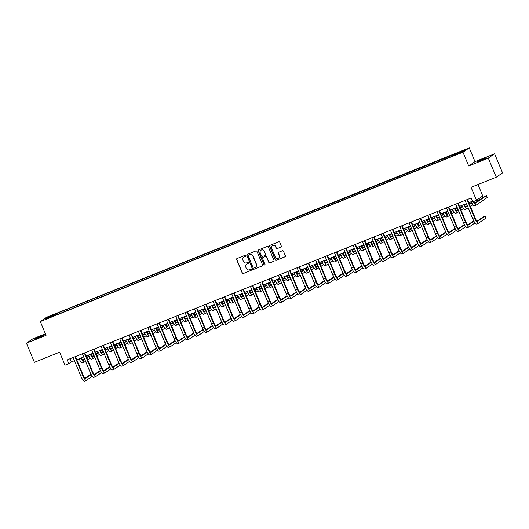 <?xml version="1.0" encoding="UTF-8"?>
<svg xmlns="http://www.w3.org/2000/svg" width="529" height="529" viewBox="0 0 529 529"><rect width="100%" height="100%" fill="white"/><g stroke="black" fill="none" stroke-linecap="round" stroke-linejoin="round"><path stroke-width="0.79" d="M245.549 255.719A0.569 0.549 -124.5 0 0 244.815 255.401L237.032 258.522A0.813 0.787 -124.5 0 0 236.608 259.567L242.229 273.07A0.813 0.787 -124.5 0 0 243.28 273.533L251.063 270.412A0.569 0.549 -124.5 0 0 251.361 269.678A0.569 0.549 -124.5 0 0 250.627 269.36L249.622 269.764A2.605 2.526 -124.5 0 1 246.276 268.302L245.806 267.178A2.605 2.526 -124.5 0 1 247.149 263.832L248.161 263.429A0.569 0.549 -124.5 0 0 248.451 262.701A0.569 0.549 -124.5 0 0 247.724 262.377L246.712 262.781A2.605 2.526 -124.5 0 1 243.366 261.319L242.904 260.195A2.605 2.526 -124.5 0 1 244.246 256.856L245.258 256.453A0.569 0.549 -124.5 0 0 245.549 255.719M482.646 159.156L476.655 161.947L486.455 157.867L482.646 159.156M40.574 336.318L34.59 339.102L38.399 337.813L44.39 335.022L40.574 336.318M462.862 150.56L459.873 151.949L462.862 150.56M280.899 247.109A0.813 0.787 -124.5 0 0 281.322 246.071L279.742 242.275A0.813 0.787 -124.5 0 0 278.697 241.819L270.048 245.291A0.813 0.787 -124.5 0 0 269.631 246.329L275.252 259.838A0.813 0.787 -124.5 0 0 276.297 260.294L284.946 256.829A0.813 0.787 -124.5 0 0 285.369 255.785L283.465 251.209A0.813 0.787 -124.5 0 0 282.413 250.753L278.717 252.234A0.813 0.787 -124.5 0 0 278.294 253.279L279.239 255.547A2.176 2.109 -124.5 0 1 278.512 258.132A2.176 2.109 -124.5 0 1 275.318 257.12L271.615 248.227A2.176 2.109 -124.5 0 1 272.342 245.648A2.176 2.109 -124.5 0 1 275.536 246.659L276.151 248.141A0.813 0.787 -124.5 0 0 277.203 248.597L281.071 246.997A0.813 0.787 -124.5 0 0 281.13 246.97M45.408 333.792L32.738 338.864L26.45 343.195L34.405 362.305L59.612 352.208L65.021 365.202L68.75 363.707L67.163 359.885L471.147 197.985L472.734 201.807L476.47 200.312L482.759 195.988L477.991 184.542M488.307 158.105L494.595 153.78L474.989 161.629L468.707 165.961L488.307 158.105L496.262 177.215L471.061 187.319L476.47 200.312M468.707 165.961L462.974 152.193L40.323 321.572L46.612 317.248L469.263 147.869L462.974 152.193M26.45 343.195L46.049 335.34L40.323 321.572M256.949 251.414A0.813 0.787 -124.5 0 0 255.904 250.958L247.255 254.423A0.813 0.787 -124.5 0 0 246.831 255.467L252.459 268.977A0.813 0.787 -124.5 0 0 253.503 269.433L262.153 265.968A0.813 0.787 -124.5 0 0 262.569 264.923L256.949 251.414M258.655 249.853L267.304 246.388A0.813 0.787 -124.5 0 1 268.348 246.845L273.969 260.354A0.813 0.787 -124.5 0 1 273.546 261.399L269.85 262.88A0.813 0.787 -124.5 0 1 268.805 262.424L266.523 256.949A0.813 0.787 -124.5 0 0 265.479 256.492L263.019 257.471A0.813 0.787 -124.5 0 0 262.602 258.516L264.976 264.222A0.569 0.549 -124.5 0 1 264.784 264.897A0.569 0.549 -124.5 0 1 263.951 264.632L258.231 250.898A0.813 0.787 -124.5 0 1 258.655 249.853M494.595 153.78L502.55 172.89L496.262 177.215M50.268 316.216L54.811 314.206L50.268 316.216M55.4 315.304L450.715 156.875L461.824 152.127L464.442 150.329L58.871 312.566L57.846 313.274L58.005 314.252M55.228 315.072L45.144 319.113L47.762 317.314L57.846 313.274M474.989 161.629L469.263 147.869M68.75 363.707L71.303 361.955L74.424 360.705M76.758 359.766L83.754 356.963M86.088 356.03L93.091 353.22M95.425 352.288L102.428 349.484M104.762 348.545L111.758 345.741L109.668 347.044M114.092 344.802L121.095 341.999L118.999 343.301M123.429 341.066L130.425 338.262L128.335 339.558M132.759 337.323L139.762 334.52L137.666 335.822M142.096 333.581L149.099 330.777L147.002 332.08M151.433 329.845L158.429 327.034M160.763 326.102L167.766 323.298M170.1 322.359L177.096 319.556M179.43 318.623L186.433 315.813L184.337 317.116M188.767 314.881L195.77 312.077L193.674 313.38M198.104 311.138L205.1 308.334M207.434 307.395L214.437 304.592L212.341 305.894M216.771 303.659L223.767 300.856L221.677 302.152M226.101 299.917L233.104 297.113M235.438 296.174L242.441 293.37L240.345 294.673M244.775 292.438L251.771 289.627L249.681 290.93M254.105 288.695L261.108 285.891L259.012 287.194M263.442 284.952L270.438 282.149L268.348 283.451M272.772 281.216L279.775 278.406L277.679 279.709M282.109 277.474L289.112 274.67L287.016 275.973M291.446 273.731L298.442 270.927M300.776 269.988L307.779 267.185L305.683 268.487M310.113 266.252L317.109 263.449L315.019 264.745M319.443 262.51L326.446 259.706L324.35 261.009M328.78 258.767L335.783 255.963L333.687 257.266M338.117 255.031L345.113 252.221L343.023 253.523M347.447 251.288L354.45 248.485L352.354 249.787M356.784 247.546L363.78 244.742M366.114 243.803L373.117 240.999L371.021 242.302M375.451 240.067L382.454 237.263L380.358 238.559M384.788 236.324L391.784 233.52L389.694 234.823M394.118 232.581L401.121 229.778L399.025 231.08M403.455 228.845L410.451 226.042M412.785 225.103L419.788 222.299L417.692 223.602M422.122 221.36L429.125 218.556M431.459 217.624L438.455 214.814M440.789 213.881L447.792 211.078L445.696 212.38M450.126 210.139L457.122 207.335L455.033 208.638M459.456 206.396L466.459 203.592L464.363 204.895M468.793 202.66L472.476 201.185M69.973 358.761L71.303 361.955M59.347 313.717L58.871 312.566M454.477 155.076L454.358 154.369M48.476 317.777L47.762 317.314M245.258 256.453L245.423 256.334A0.569 0.549 -124.5 0 0 245.436 256.327L244.418 256.737A2.605 2.526 -124.5 0 0 243.856 257.054M246.759 264.031A2.605 2.526 -124.5 0 1 247.321 263.72L248.332 263.31A0.569 0.549 -124.5 0 0 248.346 263.31L248.161 263.429M236.972 258.549A0.813 0.787 -124.5 0 0 236.78 259.448L242.401 272.957A0.813 0.787 -124.5 0 0 243.446 273.414L251.235 270.293A0.569 0.549 -124.5 0 0 251.249 270.286L251.063 270.412M247.195 254.449A0.813 0.787 -124.5 0 0 247.003 255.348L252.624 268.858A0.813 0.787 -124.5 0 0 253.675 269.314L262.324 265.849A0.813 0.787 -124.5 0 0 262.384 265.822M248.564 255.09A0.569 0.549 -124.5 0 1 248.67 255.031L248.498 255.15A0.569 0.549 -124.5 0 0 248.207 255.884L253.14 267.74A0.569 0.549 -124.5 0 0 253.874 268.058L254.932 267.634A2.605 2.526 -124.5 0 0 256.281 264.288L252.908 256.188A2.605 2.526 -124.5 0 0 249.562 254.727L248.498 255.15A0.569 0.549 -124.5 0 1 248.564 255.09L248.392 255.209M255.494 267.317A2.605 2.526 -124.5 0 0 256.453 264.176L256.281 264.288M248.67 255.031L249.728 254.608A2.605 2.526 -124.5 0 1 253.074 256.069L256.453 264.176M262.959 257.504A0.813 0.787 -124.5 0 1 263.191 257.358L265.644 256.373A0.813 0.787 -124.5 0 1 266.689 256.829L268.97 262.311A0.813 0.787 -124.5 0 0 270.015 262.768L273.718 261.28A0.813 0.787 -124.5 0 0 273.777 261.253M258.595 249.88A0.813 0.787 -124.5 0 0 258.403 250.786L264.116 264.513A0.569 0.549 -124.5 0 0 264.864 264.831M264.156 251.262A2.176 2.109 -124.5 0 0 260.962 250.257A2.176 2.109 -124.5 0 0 260.235 252.836L261.538 255.963A0.813 0.787 -124.5 0 0 262.582 256.426L265.042 255.441A0.813 0.787 -124.5 0 0 265.459 254.396L264.328 251.143A2.176 2.109 -124.5 0 0 261.048 250.197M265.267 255.295A0.813 0.787 -124.5 0 0 265.631 254.277L265.459 254.396M264.328 251.143L265.631 254.277M272.428 245.595A2.176 2.109 -124.5 0 1 275.708 246.54L276.323 248.022A0.813 0.787 -124.5 0 0 277.368 248.478L281.071 246.997M278.598 258.066A2.176 2.109 -124.5 0 0 279.411 255.434L279.239 255.547M278.657 252.26A0.813 0.787 -124.5 0 0 278.466 253.16L279.411 255.434M269.988 245.317A0.813 0.787 -124.5 0 0 269.797 246.216L275.424 259.726A0.813 0.787 -124.5 0 0 276.469 260.182L285.118 256.717A0.813 0.787 -124.5 0 0 285.177 256.684M81.466 357.882A4.146 1.005 68.2 0 0 83.45 360.242A4.146 1.005 68.2 0 0 83.503 360.216L84.752 359.356M86.868 357.902L89.097 356.367M91.213 354.913L93.216 353.531M93.091 353.227L90.995 354.523M82.941 360.064L84.58 358.94M86.696 357.485L88.885 355.977M90.175 358.087L87.669 359.813M85.546 361.267L84.296 362.127A6.222 1.514 -111.8 0 1 84.223 362.167A6.222 1.514 -111.8 0 1 80.983 358.073M82.431 362.874A6.222 1.514 -111.8 0 1 82.359 362.914A6.222 1.514 -111.8 0 1 79.119 358.821M73.081 357.511L80.884 376.231L82.755 375.484L74.966 356.758M75.429 356.572L83.179 375.193A4.146 1.005 68.2 0 0 85.572 378.46A4.146 1.005 68.2 0 0 85.619 378.433L91.213 374.585M85.057 378.281L91.001 374.188M92.291 376.298L86.412 380.344A6.222 1.514 -111.8 0 1 86.339 380.384A6.222 1.514 -111.8 0 1 82.755 375.484M84.547 381.092A6.222 1.514 -111.8 0 1 84.475 381.131A6.222 1.514 -111.8 0 1 80.884 376.231M90.803 354.139A4.146 1.005 68.2 0 0 92.787 356.5A4.146 1.005 68.2 0 0 92.833 356.473L94.089 355.614M96.205 354.159L98.427 352.631M100.543 351.17L102.553 349.788M102.428 349.49L100.331 350.787M92.277 356.328L93.911 355.197M96.033 353.742L98.222 352.235M99.505 354.344L96.999 356.07M94.883 357.525L93.633 358.391A6.222 1.514 -111.8 0 1 93.56 358.424A6.222 1.514 -111.8 0 1 90.32 354.331M91.762 359.138A6.222 1.514 -111.8 0 1 91.689 359.178A6.222 1.514 -111.8 0 1 88.455 355.078M100.133 350.396A4.146 1.005 68.2 0 0 102.123 352.764A4.146 1.005 68.2 0 0 102.17 352.737L103.419 351.878M105.542 350.416L107.764 348.889M109.88 347.434L111.89 346.052M101.608 352.585L103.248 351.461M105.364 350L107.552 348.492M108.842 350.608L106.336 352.327M104.22 353.789L102.963 354.648A6.222 1.514 -111.8 0 1 102.891 354.688A6.222 1.514 -111.8 0 1 99.657 350.595M101.099 355.395A6.222 1.514 -111.8 0 1 101.026 355.435A6.222 1.514 -111.8 0 1 97.786 351.342M109.47 346.66A4.146 1.005 68.2 0 0 111.454 349.021A4.146 1.005 68.2 0 0 111.507 348.995L112.756 348.135M114.872 346.68L117.094 345.146M119.217 343.691L121.22 342.309M110.945 348.842L112.584 347.718M114.7 346.264L116.889 344.756M118.172 346.865L115.666 348.591M113.55 350.046L112.3 350.906A6.222 1.514 -111.8 0 1 112.227 350.945A6.222 1.514 -111.8 0 1 108.987 346.852M110.435 351.653A6.222 1.514 -111.8 0 1 110.363 351.692A6.222 1.514 -111.8 0 1 107.123 347.599M82.418 353.769L90.221 372.489L92.086 371.742L84.303 353.015M84.759 352.83L92.509 371.451A4.146 1.005 68.2 0 0 94.903 374.717A4.146 1.005 68.2 0 0 94.956 374.691L100.543 370.842M94.393 374.539L100.338 370.452M101.621 372.561L95.749 376.602A6.222 1.514 -111.8 0 1 95.676 376.641A6.222 1.514 -111.8 0 1 92.086 371.742M93.884 377.349A6.222 1.514 -111.8 0 1 93.812 377.389A6.222 1.514 -111.8 0 1 90.221 372.489M91.748 350.033L99.551 368.753L101.423 368.005L93.64 349.272M94.096 349.094L101.846 367.708A4.146 1.005 68.2 0 0 104.239 370.974A4.146 1.005 68.2 0 0 104.286 370.948L109.88 367.1M103.73 370.796L109.675 366.709M110.958 368.819L105.086 372.859A6.222 1.514 -111.8 0 1 105.007 372.899A6.222 1.514 -111.8 0 1 101.423 368.005M103.215 373.606A6.222 1.514 -111.8 0 1 103.142 373.646A6.222 1.514 -111.8 0 1 99.551 368.753M101.085 346.29L108.888 365.01L110.753 364.263L102.97 345.536M103.433 345.351L111.183 363.972A4.146 1.005 68.2 0 0 113.57 367.232A4.146 1.005 68.2 0 0 113.623 367.205L119.217 363.363M113.061 367.06L119.005 362.967M120.295 365.076L114.416 369.123A6.222 1.514 -111.8 0 1 114.343 369.156A6.222 1.514 -111.8 0 1 110.753 364.263M112.551 369.87A6.222 1.514 -111.8 0 1 112.479 369.91A6.222 1.514 -111.8 0 1 108.888 365.01M118.807 342.918A4.146 1.005 68.2 0 0 120.791 345.278A4.146 1.005 68.2 0 0 120.837 345.252L122.087 344.392M124.209 342.937L126.431 341.41M128.547 339.949L130.557 338.567M120.281 345.1L121.915 343.976M124.031 342.521L126.226 341.013M127.509 343.123L125.003 344.848M122.887 346.303L121.637 347.163A6.222 1.514 -111.8 0 1 121.558 347.203A6.222 1.514 -111.8 0 1 118.324 343.109M119.766 347.917A6.222 1.514 -111.8 0 1 119.693 347.956A6.222 1.514 -111.8 0 1 116.459 343.857M110.416 342.547L118.225 361.267L120.09 360.52L112.307 341.794M112.763 341.608L120.513 360.229A4.146 1.005 68.2 0 0 122.907 363.496A4.146 1.005 68.2 0 0 122.953 363.469L128.547 359.621M122.397 363.317L128.342 359.224M129.625 361.34L123.753 365.38A6.222 1.514 -111.8 0 1 123.68 365.42A6.222 1.514 -111.8 0 1 120.09 360.52M121.882 366.128A6.222 1.514 -111.8 0 1 121.809 366.167A6.222 1.514 -111.8 0 1 118.225 361.267M128.137 339.175A4.146 1.005 68.2 0 0 130.121 341.542A4.146 1.005 68.2 0 0 130.174 341.516L131.423 340.656M133.539 339.195L135.768 337.667M137.884 336.213L139.887 334.831M129.612 341.364L131.252 340.233M133.368 338.778L135.556 337.271M136.846 339.387L134.34 341.106M132.217 342.567L130.967 343.427A6.222 1.514 -111.8 0 1 130.894 343.466A6.222 1.514 -111.8 0 1 127.654 339.367M129.102 344.174A6.222 1.514 -111.8 0 1 129.03 344.214A6.222 1.514 -111.8 0 1 125.79 340.121M137.474 335.439A4.146 1.005 68.2 0 0 139.458 337.8A4.146 1.005 68.2 0 0 139.504 337.773L140.76 336.913M142.876 335.452L145.098 333.925M147.214 332.47L149.224 331.088M138.948 337.621L140.582 336.497M142.704 335.036L144.893 333.534M146.176 335.644L143.67 337.37M141.554 338.825L140.304 339.684A6.222 1.514 -111.8 0 1 140.231 339.724A6.222 1.514 -111.8 0 1 136.991 335.631M138.433 340.431A6.222 1.514 -111.8 0 1 138.36 340.471A6.222 1.514 -111.8 0 1 135.126 336.378M146.804 331.696A4.146 1.005 68.2 0 0 148.794 334.057A4.146 1.005 68.2 0 0 148.841 334.03L150.091 333.171M152.213 331.716L154.435 330.182M156.551 328.727L158.561 327.345M158.435 327.041L156.339 328.337M148.279 333.878L149.919 332.754M152.035 331.299L154.223 329.792M155.513 331.901L153.007 333.627M150.891 335.082L149.634 335.941A6.222 1.514 -111.8 0 1 149.562 335.981A6.222 1.514 -111.8 0 1 146.328 331.888M147.77 336.689A6.222 1.514 -111.8 0 1 147.697 336.728A6.222 1.514 -111.8 0 1 144.457 332.635M156.141 327.954A4.146 1.005 68.2 0 0 158.125 330.321A4.146 1.005 68.2 0 0 158.178 330.294L159.427 329.428M161.543 327.973L163.765 326.446M165.888 324.985L167.891 323.609M167.766 323.305L165.67 324.601M157.616 330.142L159.255 329.012M161.371 327.557L163.56 326.049M164.843 328.159L162.337 329.884M160.221 331.339L158.971 332.205A6.222 1.514 -111.8 0 1 158.898 332.245A6.222 1.514 -111.8 0 1 155.658 328.145M157.106 332.953A6.222 1.514 -111.8 0 1 157.034 332.992A6.222 1.514 -111.8 0 1 153.794 328.893M165.478 324.211A4.146 1.005 68.2 0 0 167.462 326.578A4.146 1.005 68.2 0 0 167.508 326.552L168.758 325.692M170.88 324.231L173.102 322.703M175.218 321.248L177.228 319.866M177.103 319.562L175.006 320.858M166.952 326.4L168.586 325.275M170.702 323.814L172.897 322.313M174.18 324.422L171.674 326.142M169.558 327.603L168.308 328.463A6.222 1.514 -111.8 0 1 168.229 328.502A6.222 1.514 -111.8 0 1 164.995 324.409M166.437 329.21A6.222 1.514 -111.8 0 1 166.364 329.25A6.222 1.514 -111.8 0 1 163.13 325.156M119.752 338.811L127.555 357.531L129.426 356.784L121.637 338.051M122.1 337.872L129.85 356.486A4.146 1.005 68.2 0 0 132.243 359.753A4.146 1.005 68.2 0 0 132.29 359.727L137.884 355.878M131.728 359.575L137.672 355.488M138.962 357.597L133.083 361.638A6.222 1.514 -111.8 0 1 133.01 361.677A6.222 1.514 -111.8 0 1 129.426 356.784M131.218 362.385A6.222 1.514 -111.8 0 1 131.146 362.425A6.222 1.514 -111.8 0 1 127.555 357.531M129.089 335.069L136.892 353.789L138.757 353.041L131.08 334.268M131.43 334.13L139.18 352.75A4.146 1.005 68.2 0 0 141.574 356.01A4.146 1.005 68.2 0 0 141.627 355.984L147.214 352.142M141.064 355.832L147.009 351.745M148.292 353.855L142.42 357.895A6.222 1.514 -111.8 0 1 142.347 357.935A6.222 1.514 -111.8 0 1 138.757 353.041M140.555 358.649A6.222 1.514 -111.8 0 1 140.483 358.688A6.222 1.514 -111.8 0 1 136.892 353.789M138.419 331.326L146.222 350.046L148.094 349.299L140.311 330.572M140.767 330.387L148.517 349.008A4.146 1.005 68.2 0 0 150.91 352.274A4.146 1.005 68.2 0 0 150.957 352.248L156.551 348.399M150.401 352.096L156.346 348.003M157.629 350.119L151.757 354.159A6.222 1.514 -111.8 0 1 151.678 354.199A6.222 1.514 -111.8 0 1 148.094 349.299M149.886 354.906A6.222 1.514 -111.8 0 1 149.813 354.946A6.222 1.514 -111.8 0 1 146.222 350.046M147.756 327.59L155.559 346.31L157.424 345.556L149.641 326.829M150.104 326.644L157.854 345.265A4.146 1.005 68.2 0 0 160.241 348.532A4.146 1.005 68.2 0 0 160.294 348.505L165.888 344.657M159.732 348.353L165.676 344.267M166.966 346.376L161.087 350.416A6.222 1.514 -111.8 0 1 161.014 350.456A6.222 1.514 -111.8 0 1 157.424 345.556M159.222 351.163A6.222 1.514 -111.8 0 1 159.15 351.203A6.222 1.514 -111.8 0 1 155.559 346.31M157.087 323.847L164.896 342.567L166.761 341.82L158.978 323.087M159.434 322.908L167.184 341.529A4.146 1.005 68.2 0 0 169.578 344.789A4.146 1.005 68.2 0 0 169.624 344.763L175.218 340.914M169.068 344.61L175.013 340.524M176.296 342.633L170.424 346.674A6.222 1.514 -111.8 0 1 170.351 346.713A6.222 1.514 -111.8 0 1 166.761 341.82M168.553 347.421A6.222 1.514 -111.8 0 1 168.48 347.46A6.222 1.514 -111.8 0 1 164.896 342.567M174.808 320.475A4.146 1.005 68.2 0 0 176.792 322.835A4.146 1.005 68.2 0 0 176.845 322.809L178.094 321.949M180.21 320.495L182.439 318.961M184.555 317.506L186.558 316.124M176.283 322.657L177.923 321.533M180.039 320.078L182.227 318.57M183.517 320.68L181.011 322.406M178.888 323.86L177.638 324.72A6.222 1.514 -111.8 0 1 177.565 324.76A6.222 1.514 -111.8 0 1 174.325 320.667M175.773 325.467A6.222 1.514 -111.8 0 1 175.701 325.507A6.222 1.514 -111.8 0 1 172.461 321.414M166.423 320.105L174.226 338.825L176.097 338.077L168.308 319.351M168.771 319.166L176.521 337.786A4.146 1.005 68.2 0 0 178.914 341.053A4.146 1.005 68.2 0 0 178.961 341.026L184.555 337.178M178.399 340.874L184.343 336.781M185.633 338.891L179.754 342.937A6.222 1.514 -111.8 0 1 179.681 342.977A6.222 1.514 -111.8 0 1 176.097 338.077M177.889 343.685A6.222 1.514 -111.8 0 1 177.817 343.724A6.222 1.514 -111.8 0 1 174.226 338.825M184.145 316.732A4.146 1.005 68.2 0 0 186.129 319.093A4.146 1.005 68.2 0 0 186.175 319.066L187.431 318.207M189.547 316.752L191.769 315.224M193.885 313.763L195.895 312.381M185.619 318.921L187.253 317.79M189.375 316.335L191.564 314.828M192.847 316.937L190.341 318.663M188.225 320.118L186.975 320.984A6.222 1.514 -111.8 0 1 186.902 321.017A6.222 1.514 -111.8 0 1 183.662 316.924M185.104 321.731A6.222 1.514 -111.8 0 1 185.031 321.771A6.222 1.514 -111.8 0 1 181.797 317.671M175.76 316.362L183.563 335.082L185.428 334.335L177.645 315.608M178.101 315.423L185.851 334.044A4.146 1.005 68.2 0 0 188.245 337.31A4.146 1.005 68.2 0 0 188.298 337.284L193.885 333.435M187.735 337.132L193.68 333.045M194.963 335.155L189.091 339.195A6.222 1.514 -111.8 0 1 189.018 339.234A6.222 1.514 -111.8 0 1 185.428 334.335M187.226 339.942A6.222 1.514 -111.8 0 1 187.154 339.982A6.222 1.514 -111.8 0 1 183.563 335.082M193.475 312.989A4.146 1.005 68.2 0 0 195.466 315.357A4.146 1.005 68.2 0 0 195.512 315.33L196.762 314.471M198.884 313.009L201.106 311.482M203.222 310.027L205.232 308.645M205.107 308.341L203.01 309.637M194.95 315.178L196.59 314.054M198.706 312.593L200.894 311.085M202.184 313.201L199.678 314.92M197.562 316.382L196.305 317.241A6.222 1.514 -111.8 0 1 196.233 317.281A6.222 1.514 -111.8 0 1 192.999 313.188M194.441 317.989A6.222 1.514 -111.8 0 1 194.368 318.028A6.222 1.514 -111.8 0 1 191.128 313.935M185.09 312.626L192.893 331.346L194.765 330.599L186.982 311.865M187.438 311.687L195.188 330.301A4.146 1.005 68.2 0 0 197.582 333.568A4.146 1.005 68.2 0 0 197.628 333.541L203.222 329.693M197.072 333.389L203.017 329.303M204.3 331.412L198.428 335.452A6.222 1.514 -111.8 0 1 198.349 335.492A6.222 1.514 -111.8 0 1 194.765 330.599M196.557 336.199A6.222 1.514 -111.8 0 1 196.484 336.239A6.222 1.514 -111.8 0 1 192.893 331.346M202.812 309.253A4.146 1.005 68.2 0 0 204.796 311.614A4.146 1.005 68.2 0 0 204.849 311.588L206.098 310.728M208.214 309.273L210.436 307.739M212.559 306.284L214.562 304.902M204.287 311.436L205.926 310.311M208.042 308.857L210.231 307.349M211.514 309.458L209.008 311.184M206.892 312.639L205.642 313.499A6.222 1.514 -111.8 0 1 205.569 313.538A6.222 1.514 -111.8 0 1 202.329 309.445M203.777 314.246A6.222 1.514 -111.8 0 1 203.705 314.286A6.222 1.514 -111.8 0 1 200.465 310.192M194.427 308.883L202.23 327.603L204.095 326.856L196.418 308.083M196.775 307.944L204.525 326.565A4.146 1.005 68.2 0 0 206.912 329.825A4.146 1.005 68.2 0 0 206.965 329.798L212.559 325.957M206.403 329.653L212.347 325.56M213.637 327.669L207.758 331.716A6.222 1.514 -111.8 0 1 207.685 331.749A6.222 1.514 -111.8 0 1 204.095 326.856M205.893 332.463A6.222 1.514 -111.8 0 1 205.821 332.503A6.222 1.514 -111.8 0 1 202.23 327.603M212.149 305.511A4.146 1.005 68.2 0 0 214.133 307.871A4.146 1.005 68.2 0 0 214.179 307.845L215.429 306.985M217.551 305.531L219.773 304.003M221.889 302.542L223.899 301.16M213.623 307.693L215.257 306.569M217.379 305.114L219.568 303.606M220.851 305.716L218.345 307.442M216.229 308.896L214.979 309.756A6.222 1.514 -111.8 0 1 214.9 309.796A6.222 1.514 -111.8 0 1 211.666 305.702M213.108 310.51A6.222 1.514 -111.8 0 1 213.035 310.543A6.222 1.514 -111.8 0 1 209.801 306.45M203.758 305.14L211.567 323.86L213.432 323.113L205.649 304.387M206.105 304.201L213.855 322.822A4.146 1.005 68.2 0 0 216.249 326.089A4.146 1.005 68.2 0 0 216.295 326.062L221.889 322.214M215.739 325.91L221.684 321.817M222.967 323.933L217.095 327.973A6.222 1.514 -111.8 0 1 217.022 328.013A6.222 1.514 -111.8 0 1 213.432 323.113M215.224 328.721A6.222 1.514 -111.8 0 1 215.151 328.76A6.222 1.514 -111.8 0 1 211.567 323.86M221.479 301.768A4.146 1.005 68.2 0 0 223.463 304.135A4.146 1.005 68.2 0 0 223.516 304.109L224.765 303.243M226.881 301.788L229.11 300.26M231.226 298.806L233.229 297.424M233.104 297.119L231.008 298.416M222.954 303.957L224.594 302.826M226.71 301.371L228.898 299.864M230.188 301.973L227.682 303.699M225.559 305.16L224.309 306.02A6.222 1.514 -111.8 0 1 224.236 306.06A6.222 1.514 -111.8 0 1 220.996 301.96M222.444 306.767A6.222 1.514 -111.8 0 1 222.372 306.807A6.222 1.514 -111.8 0 1 219.132 302.714M213.094 301.404L220.897 320.124L222.769 319.377L214.979 300.644M215.442 300.459L223.192 319.08A4.146 1.005 68.2 0 0 225.585 322.346A4.146 1.005 68.2 0 0 225.632 322.32L231.226 318.471M225.07 322.168L231.014 318.081M232.304 320.19L226.425 324.231A6.222 1.514 -111.8 0 1 226.352 324.27A6.222 1.514 -111.8 0 1 222.769 319.377M224.561 324.978A6.222 1.514 -111.8 0 1 224.488 325.018A6.222 1.514 -111.8 0 1 220.897 320.124M230.816 298.032A4.146 1.005 68.2 0 0 232.8 300.393A4.146 1.005 68.2 0 0 232.846 300.366L234.102 299.507M236.218 298.045L238.44 296.518M240.556 295.063L242.566 293.681M232.291 300.214L233.924 299.09M236.046 297.629L238.235 296.128M239.518 298.237L237.012 299.956M234.896 301.418L233.646 302.277A6.222 1.514 -111.8 0 1 233.573 302.317A6.222 1.514 -111.8 0 1 230.333 298.224M231.775 303.024A6.222 1.514 -111.8 0 1 231.702 303.064A6.222 1.514 -111.8 0 1 228.468 298.971M240.146 294.289A4.146 1.005 68.2 0 0 242.137 296.65A4.146 1.005 68.2 0 0 242.183 296.624L243.433 295.764M245.555 294.309L247.777 292.775M249.893 291.32L251.903 289.938M241.621 296.471L243.261 295.347M245.377 293.893L247.565 292.385M248.855 294.494L246.349 296.22M244.233 297.675L242.976 298.535A6.222 1.514 -111.8 0 1 242.904 298.574A6.222 1.514 -111.8 0 1 239.67 294.481M241.112 299.282A6.222 1.514 -111.8 0 1 241.039 299.321A6.222 1.514 -111.8 0 1 237.799 295.228M249.483 290.547A4.146 1.005 68.2 0 0 251.467 292.907A4.146 1.005 68.2 0 0 251.52 292.887L252.769 292.021M254.885 290.566L257.107 289.039M259.23 287.578L261.233 286.202M250.958 292.735L252.597 291.605M254.713 290.15L256.902 288.642M258.185 290.752L255.679 292.477M253.563 293.932L252.313 294.798A6.222 1.514 -111.8 0 1 252.24 294.838A6.222 1.514 -111.8 0 1 249 290.738M250.448 295.546A6.222 1.514 -111.8 0 1 250.376 295.585A6.222 1.514 -111.8 0 1 247.136 291.486M258.82 286.804A4.146 1.005 68.2 0 0 260.804 289.171A4.146 1.005 68.2 0 0 260.85 289.145L262.1 288.285M264.222 286.824L266.444 285.296M268.56 283.842L270.57 282.46M260.294 288.993L261.928 287.869M264.05 286.407L266.239 284.9M267.522 287.016L265.016 288.735M262.9 290.196L261.65 291.056A6.222 1.514 -111.8 0 1 261.571 291.095A6.222 1.514 -111.8 0 1 258.337 287.002M259.779 291.803A6.222 1.514 -111.8 0 1 259.706 291.843A6.222 1.514 -111.8 0 1 256.472 287.75M268.15 283.068A4.146 1.005 68.2 0 0 270.134 285.429A4.146 1.005 68.2 0 0 270.187 285.402L271.437 284.542M273.553 283.088L275.781 281.554M277.897 280.099L279.901 278.717M269.625 285.25L271.265 284.126M273.381 282.671L275.569 281.163M276.859 283.273L274.353 284.999M272.23 286.454L270.98 287.313A6.222 1.514 -111.8 0 1 270.908 287.353A6.222 1.514 -111.8 0 1 267.667 283.26M269.116 288.06A6.222 1.514 -111.8 0 1 269.043 288.1A6.222 1.514 -111.8 0 1 265.803 284.007M277.487 279.325A4.146 1.005 68.2 0 0 279.471 281.686A4.146 1.005 68.2 0 0 279.517 281.659L280.773 280.8M282.889 279.345L285.111 277.818M287.227 276.356L289.237 274.974M278.962 281.514L280.595 280.383M282.717 278.928L284.906 277.421M286.189 279.53L283.683 281.256M281.567 282.711L280.317 283.57A6.222 1.514 -111.8 0 1 280.244 283.61A6.222 1.514 -111.8 0 1 277.004 279.517M278.446 284.324A6.222 1.514 -111.8 0 1 278.373 284.364A6.222 1.514 -111.8 0 1 275.14 280.264M286.817 275.583A4.146 1.005 68.2 0 0 288.808 277.95A4.146 1.005 68.2 0 0 288.854 277.923L290.104 277.064M292.226 275.602L294.448 274.075M296.564 272.62L298.574 271.238M298.449 270.934L296.352 272.23M288.292 277.771L289.932 276.647M292.048 275.186L294.236 273.678M295.526 275.794L293.02 277.513M290.904 278.975L289.647 279.834A6.222 1.514 -111.8 0 1 289.575 279.874A6.222 1.514 -111.8 0 1 286.341 275.781M287.783 280.582A6.222 1.514 -111.8 0 1 287.71 280.621A6.222 1.514 -111.8 0 1 284.47 276.528M296.154 271.846A4.146 1.005 68.2 0 0 298.138 274.207A4.146 1.005 68.2 0 0 298.191 274.181L299.44 273.321M301.556 271.866L303.778 270.332M305.901 268.877L307.904 267.495M297.629 274.029L299.269 272.904M301.385 271.443L303.573 269.942M304.856 272.051L302.35 273.777M300.234 275.232L298.984 276.092A6.222 1.514 -111.8 0 1 298.911 276.131A6.222 1.514 -111.8 0 1 295.671 272.038M297.119 276.839A6.222 1.514 -111.8 0 1 297.047 276.879A6.222 1.514 -111.8 0 1 293.807 272.785M305.491 268.104A4.146 1.005 68.2 0 0 307.475 270.464A4.146 1.005 68.2 0 0 307.521 270.438L308.771 269.578M310.893 268.124L313.115 266.596M315.231 265.135L317.241 263.753M306.965 270.286L308.599 269.162M310.721 267.707L312.91 266.199M314.193 268.309L311.687 270.035M309.571 271.489L308.321 272.349A6.222 1.514 -111.8 0 1 308.242 272.389A6.222 1.514 -111.8 0 1 305.008 268.296M306.45 273.103A6.222 1.514 -111.8 0 1 306.377 273.136A6.222 1.514 -111.8 0 1 303.143 269.043M314.821 264.361A4.146 1.005 68.2 0 0 316.805 266.728A4.146 1.005 68.2 0 0 316.858 266.702L318.108 265.836M320.224 264.381L322.452 262.853M324.568 261.399L326.572 260.017M316.296 266.55L317.936 265.419M320.052 263.964L322.24 262.457M323.53 264.566L321.024 266.292M318.901 267.753L317.651 268.613A6.222 1.514 -111.8 0 1 317.579 268.653A6.222 1.514 -111.8 0 1 314.338 264.553M315.787 269.36A6.222 1.514 -111.8 0 1 315.714 269.4A6.222 1.514 -111.8 0 1 312.474 265.307M324.158 260.625A4.146 1.005 68.2 0 0 326.142 262.986A4.146 1.005 68.2 0 0 326.188 262.959L327.444 262.1M329.56 260.638L331.782 259.111M333.898 257.656L335.908 256.274M325.633 262.807L327.266 261.683M329.388 260.222L331.577 258.721M332.86 260.83L330.354 262.549M328.238 264.011L326.988 264.87A6.222 1.514 -111.8 0 1 326.915 264.91A6.222 1.514 -111.8 0 1 323.675 260.817M325.117 265.618A6.222 1.514 -111.8 0 1 325.044 265.657A6.222 1.514 -111.8 0 1 321.811 261.564M333.488 256.882A4.146 1.005 68.2 0 0 335.479 259.243A4.146 1.005 68.2 0 0 335.525 259.217L336.775 258.357M338.897 256.902L341.119 255.368M343.235 253.913L345.245 252.531M334.963 259.065L336.603 257.94M338.719 256.486L340.907 254.978M342.197 257.087L339.691 258.813M337.575 260.268L336.318 261.128A6.222 1.514 -111.8 0 1 336.246 261.167A6.222 1.514 -111.8 0 1 333.012 257.074M334.454 261.875A6.222 1.514 -111.8 0 1 334.381 261.915A6.222 1.514 -111.8 0 1 331.141 257.821M342.825 253.14A4.146 1.005 68.2 0 0 344.809 255.5A4.146 1.005 68.2 0 0 344.862 255.481L346.111 254.614M348.227 253.16L350.449 251.632M352.572 250.171L354.575 248.795M344.3 255.328L345.94 254.198M348.056 252.743L350.244 251.235M351.527 253.345L349.021 255.071M346.905 256.525L345.655 257.392A6.222 1.514 -111.8 0 1 345.582 257.431A6.222 1.514 -111.8 0 1 342.342 253.331M343.79 258.139A6.222 1.514 -111.8 0 1 343.718 258.178A6.222 1.514 -111.8 0 1 340.478 254.079M352.162 249.397A4.146 1.005 68.2 0 0 354.146 251.764A4.146 1.005 68.2 0 0 354.192 251.738L355.442 250.878M357.564 249.417L359.786 247.889M361.902 246.435L363.912 245.053M363.787 244.748L361.691 246.045M353.636 251.586L355.27 250.462M357.392 249L359.581 247.493M360.864 249.609L358.358 251.328M356.242 252.789L354.992 253.649A6.222 1.514 -111.8 0 1 354.913 253.689A6.222 1.514 -111.8 0 1 351.679 249.595M353.121 254.396A6.222 1.514 -111.8 0 1 353.048 254.436A6.222 1.514 -111.8 0 1 349.814 250.343M361.492 245.661A4.146 1.005 68.2 0 0 363.476 248.022A4.146 1.005 68.2 0 0 363.529 247.995L364.779 247.136M366.895 245.681L369.123 244.147M371.239 242.692L373.243 241.31M362.967 247.843L364.607 246.719M366.723 245.264L368.911 243.757M370.201 245.866L367.695 247.592M365.572 249.047L364.322 249.906A6.222 1.514 -111.8 0 1 364.25 249.946A6.222 1.514 -111.8 0 1 361.009 245.853M362.458 250.653A6.222 1.514 -111.8 0 1 362.385 250.693A6.222 1.514 -111.8 0 1 359.145 246.6M370.829 241.918A4.146 1.005 68.2 0 0 372.813 244.279A4.146 1.005 68.2 0 0 372.859 244.253L374.115 243.393M376.231 241.938L378.453 240.411M380.569 238.949L382.579 237.567M372.304 244.107L373.937 242.976M376.059 241.522L378.248 240.014M379.531 242.123L377.025 243.849M374.909 245.304L373.659 246.164A6.222 1.514 -111.8 0 1 373.586 246.203A6.222 1.514 -111.8 0 1 370.346 242.11M371.788 246.917A6.222 1.514 -111.8 0 1 371.715 246.957A6.222 1.514 -111.8 0 1 368.482 242.857M380.159 238.176A4.146 1.005 68.2 0 0 382.15 240.543A4.146 1.005 68.2 0 0 382.196 240.516L383.446 239.657M385.568 238.195L387.79 236.668M389.906 235.213L391.916 233.831M381.634 240.364L383.274 239.24M385.39 237.779L387.578 236.271M388.868 238.387L386.362 240.106M384.246 241.568L382.989 242.427A6.222 1.514 -111.8 0 1 382.917 242.467A6.222 1.514 -111.8 0 1 379.683 238.367M381.125 243.175A6.222 1.514 -111.8 0 1 381.052 243.214A6.222 1.514 -111.8 0 1 377.812 239.121M389.496 234.44A4.146 1.005 68.2 0 0 391.48 236.8A4.146 1.005 68.2 0 0 391.533 236.774L392.783 235.914M394.899 234.453L397.12 232.925M399.243 231.471L401.246 230.089M390.971 236.622L392.611 235.498M394.727 234.036L396.915 232.535M398.198 234.645L395.692 236.37M393.576 237.825L392.326 238.685A6.222 1.514 -111.8 0 1 392.254 238.724A6.222 1.514 -111.8 0 1 389.013 234.631M390.462 239.432A6.222 1.514 -111.8 0 1 390.389 239.472A6.222 1.514 -111.8 0 1 387.149 235.379M222.431 297.662L230.234 316.382L232.099 315.634L224.316 296.908M224.772 296.723L232.522 315.344A4.146 1.005 68.2 0 0 234.916 318.603A4.146 1.005 68.2 0 0 234.969 318.577L240.556 314.735M234.407 318.425L240.351 314.338M241.634 316.448L235.762 320.488A6.222 1.514 -111.8 0 1 235.689 320.528A6.222 1.514 -111.8 0 1 232.099 315.634M233.897 321.242A6.222 1.514 -111.8 0 1 233.825 321.282A6.222 1.514 -111.8 0 1 230.234 316.382M231.762 293.919L239.564 312.639L241.436 311.892L233.653 293.165M234.109 292.98L241.859 311.601A4.146 1.005 68.2 0 0 244.253 314.867A4.146 1.005 68.2 0 0 244.299 314.841L249.893 310.992M243.743 314.689L249.688 310.596M250.971 312.712L245.099 316.752A6.222 1.514 -111.8 0 1 245.02 316.792A6.222 1.514 -111.8 0 1 241.436 311.892M243.228 317.499A6.222 1.514 -111.8 0 1 243.155 317.539A6.222 1.514 -111.8 0 1 239.564 312.639M241.098 290.183L248.901 308.903L250.766 308.149L242.983 289.423M243.446 289.237L251.196 307.858A4.146 1.005 68.2 0 0 253.583 311.125A4.146 1.005 68.2 0 0 253.636 311.098L259.23 307.25M253.074 310.946L259.018 306.86M260.308 308.969L254.429 313.009A6.222 1.514 -111.8 0 1 254.356 313.049A6.222 1.514 -111.8 0 1 250.766 308.149M252.564 313.757A6.222 1.514 -111.8 0 1 252.492 313.796A6.222 1.514 -111.8 0 1 248.901 308.903M250.429 286.44L258.238 305.16L260.103 304.413L252.32 285.68M252.776 285.501L260.526 304.122A4.146 1.005 68.2 0 0 262.92 307.382A4.146 1.005 68.2 0 0 262.966 307.356L268.56 303.507M262.41 307.204L268.355 303.117M269.638 305.226L263.766 309.267A6.222 1.514 -111.8 0 1 263.693 309.306A6.222 1.514 -111.8 0 1 260.103 304.413M261.895 310.014A6.222 1.514 -111.8 0 1 261.822 310.054A6.222 1.514 -111.8 0 1 258.238 305.16M259.765 282.698L267.568 301.418L269.44 300.67L261.762 281.897M262.113 281.759L269.863 300.379A4.146 1.005 68.2 0 0 272.256 303.646A4.146 1.005 68.2 0 0 272.303 303.62L277.897 299.771M271.741 303.467L277.685 299.374M278.975 301.484L273.096 305.531A6.222 1.514 -111.8 0 1 273.024 305.57A6.222 1.514 -111.8 0 1 269.44 300.67M271.232 306.278A6.222 1.514 -111.8 0 1 271.159 306.317A6.222 1.514 -111.8 0 1 267.568 301.418M269.102 278.955L276.905 297.675L278.77 296.928L270.987 278.201M271.443 278.016L279.193 296.637A4.146 1.005 68.2 0 0 281.587 299.903A4.146 1.005 68.2 0 0 281.64 299.877L287.227 296.028M281.078 299.725L287.022 295.632M288.305 297.748L282.433 301.788A6.222 1.514 -111.8 0 1 282.36 301.828A6.222 1.514 -111.8 0 1 278.77 296.928M280.568 302.535A6.222 1.514 -111.8 0 1 280.496 302.575A6.222 1.514 -111.8 0 1 276.905 297.675M278.433 275.219L286.235 293.939L288.107 293.192L280.324 274.458M280.78 274.28L288.53 292.894A4.146 1.005 68.2 0 0 290.924 296.161A4.146 1.005 68.2 0 0 290.97 296.134L296.564 292.286M290.414 295.982L296.359 291.896M297.642 294.005L291.77 298.045A6.222 1.514 -111.8 0 1 291.691 298.085A6.222 1.514 -111.8 0 1 288.107 293.192M289.899 298.792A6.222 1.514 -111.8 0 1 289.826 298.832A6.222 1.514 -111.8 0 1 286.235 293.939M287.769 271.476L295.572 290.196L297.437 289.449L289.654 270.722M290.117 270.537L297.867 289.158A4.146 1.005 68.2 0 0 300.254 292.418A4.146 1.005 68.2 0 0 300.307 292.392L305.901 288.55M299.745 292.246L305.689 288.153M306.979 290.262L301.1 294.303A6.222 1.514 -111.8 0 1 301.027 294.342A6.222 1.514 -111.8 0 1 297.437 289.449M299.235 295.056A6.222 1.514 -111.8 0 1 299.163 295.096A6.222 1.514 -111.8 0 1 295.572 290.196M297.1 267.734L304.909 286.454L306.774 285.706L298.991 266.98M299.447 266.795L307.197 285.415A4.146 1.005 68.2 0 0 309.591 288.682A4.146 1.005 68.2 0 0 309.637 288.655L315.231 284.807M309.081 288.503L315.026 284.41M316.309 286.526L310.437 290.566A6.222 1.514 -111.8 0 1 310.364 290.606A6.222 1.514 -111.8 0 1 306.774 285.706M308.566 291.314A6.222 1.514 -111.8 0 1 308.493 291.353A6.222 1.514 -111.8 0 1 304.909 286.454M306.436 263.997L314.239 282.717L316.111 281.964L308.321 263.237M308.784 263.052L316.534 281.673A4.146 1.005 68.2 0 0 318.927 284.939A4.146 1.005 68.2 0 0 318.974 284.913L324.568 281.064M318.412 284.761L324.356 280.674M325.646 282.784L319.767 286.824A6.222 1.514 -111.8 0 1 319.695 286.863A6.222 1.514 -111.8 0 1 316.111 281.964M317.903 287.571A6.222 1.514 -111.8 0 1 317.83 287.611A6.222 1.514 -111.8 0 1 314.239 282.717M315.773 260.255L323.576 278.975L325.441 278.228L317.658 259.501M318.114 259.316L325.864 277.937A4.146 1.005 68.2 0 0 328.258 281.197A4.146 1.005 68.2 0 0 328.311 281.17L333.898 277.328M327.749 281.018L333.693 276.932M334.976 279.041L329.104 283.081A6.222 1.514 -111.8 0 1 329.031 283.121A6.222 1.514 -111.8 0 1 325.441 278.228M327.239 283.835A6.222 1.514 -111.8 0 1 327.167 283.868A6.222 1.514 -111.8 0 1 323.576 278.975M325.104 256.512L332.906 275.232L334.778 274.485L327.101 255.712M327.451 255.573L335.201 274.194A4.146 1.005 68.2 0 0 337.595 277.461A4.146 1.005 68.2 0 0 337.641 277.434L343.235 273.586M337.085 277.282L343.03 273.189M344.313 275.298L338.441 279.345A6.222 1.514 -111.8 0 1 338.362 279.385A6.222 1.514 -111.8 0 1 334.778 274.485M336.57 280.092A6.222 1.514 -111.8 0 1 336.497 280.132A6.222 1.514 -111.8 0 1 332.906 275.232M334.44 252.769L342.243 271.496L344.108 270.742L336.325 252.016M336.788 251.83L344.538 270.451A4.146 1.005 68.2 0 0 346.925 273.718A4.146 1.005 68.2 0 0 346.978 273.691L352.572 269.843M346.416 273.539L352.36 269.453M353.65 271.562L347.771 275.602A6.222 1.514 -111.8 0 1 347.698 275.642A6.222 1.514 -111.8 0 1 344.108 270.742M345.906 276.35A6.222 1.514 -111.8 0 1 345.834 276.389A6.222 1.514 -111.8 0 1 342.243 271.496M343.771 249.033L351.58 267.753L353.445 267.006L345.662 248.273M346.118 248.094L353.868 266.709A4.146 1.005 68.2 0 0 356.262 269.975A4.146 1.005 68.2 0 0 356.308 269.949L361.902 266.1M355.752 269.797L361.697 265.71M362.98 267.819L357.108 271.86A6.222 1.514 -111.8 0 1 357.035 271.899A6.222 1.514 -111.8 0 1 353.445 267.006M355.237 272.607A6.222 1.514 -111.8 0 1 355.164 272.647A6.222 1.514 -111.8 0 1 351.58 267.753M353.108 245.291L360.91 264.011L362.782 263.263L354.992 244.537M355.455 244.352L363.205 262.973A4.146 1.005 68.2 0 0 365.599 266.232A4.146 1.005 68.2 0 0 365.645 266.213L371.239 262.364M365.083 266.061L371.027 261.967M372.317 264.077L366.438 268.124A6.222 1.514 -111.8 0 1 366.366 268.163A6.222 1.514 -111.8 0 1 362.782 263.263M364.574 268.871A6.222 1.514 -111.8 0 1 364.501 268.911A6.222 1.514 -111.8 0 1 360.91 264.011M362.444 241.548L370.247 260.268L372.112 259.521L364.329 240.794M364.785 240.609L372.535 259.23A4.146 1.005 68.2 0 0 374.929 262.496A4.146 1.005 68.2 0 0 374.982 262.47L380.569 258.621M374.42 262.318L380.364 258.225M381.647 260.341L375.775 264.381A6.222 1.514 -111.8 0 1 375.702 264.421A6.222 1.514 -111.8 0 1 372.112 259.521M373.91 265.128A6.222 1.514 -111.8 0 1 373.838 265.168A6.222 1.514 -111.8 0 1 370.247 260.268M371.775 237.812L379.577 256.532L381.449 255.785L373.666 237.052M374.122 236.873L381.872 255.487A4.146 1.005 68.2 0 0 384.266 258.754A4.146 1.005 68.2 0 0 384.312 258.727L389.906 254.879M383.756 258.575L389.701 254.489M390.984 256.598L385.112 260.638A6.222 1.514 -111.8 0 1 385.033 260.678A6.222 1.514 -111.8 0 1 381.449 255.785M383.241 261.386A6.222 1.514 -111.8 0 1 383.168 261.425A6.222 1.514 -111.8 0 1 379.577 256.532M381.111 234.069L388.914 252.789L390.779 252.042L382.996 233.315M383.459 233.13L391.209 251.751A4.146 1.005 68.2 0 0 393.596 255.011A4.146 1.005 68.2 0 0 393.649 254.985L399.243 251.143M393.087 254.839L399.031 250.746M400.321 252.855L394.442 256.896A6.222 1.514 -111.8 0 1 394.369 256.935A6.222 1.514 -111.8 0 1 390.779 252.042M392.578 257.649A6.222 1.514 -111.8 0 1 392.505 257.689A6.222 1.514 -111.8 0 1 388.914 252.789M398.833 230.697A4.146 1.005 68.2 0 0 400.817 233.058A4.146 1.005 68.2 0 0 400.863 233.031L402.113 232.171M404.235 230.717L406.457 229.183M408.573 227.728L410.583 226.346M410.458 226.042L408.362 227.338M400.308 232.879L401.941 231.755M404.063 230.3L406.252 228.792M407.535 230.902L405.029 232.628M402.913 234.083L401.663 234.942A6.222 1.514 -111.8 0 1 401.584 234.982A6.222 1.514 -111.8 0 1 398.35 230.889M399.792 235.696A6.222 1.514 -111.8 0 1 399.719 235.729A6.222 1.514 -111.8 0 1 396.486 231.636M390.442 230.327L398.251 249.047L400.116 248.299L392.439 229.526M392.789 229.388L400.539 248.008A4.146 1.005 68.2 0 0 402.933 251.275A4.146 1.005 68.2 0 0 402.979 251.249L408.573 247.4M402.424 251.096L408.368 247.003M409.651 249.119L403.779 253.16A6.222 1.514 -111.8 0 1 403.706 253.199A6.222 1.514 -111.8 0 1 400.116 248.299M401.908 253.907A6.222 1.514 -111.8 0 1 401.835 253.946A6.222 1.514 -111.8 0 1 398.251 249.047M408.163 226.954A4.146 1.005 68.2 0 0 410.147 229.322A4.146 1.005 68.2 0 0 410.2 229.295L411.45 228.429M413.566 226.974L415.794 225.447M417.91 223.985L419.914 222.61M409.638 229.143L411.278 228.012M413.394 226.557L415.582 225.05M416.872 227.159L414.366 228.885M412.243 230.346L410.993 231.206A6.222 1.514 -111.8 0 1 410.921 231.246A6.222 1.514 -111.8 0 1 407.68 227.146M409.129 231.953A6.222 1.514 -111.8 0 1 409.056 231.993A6.222 1.514 -111.8 0 1 405.816 227.9M399.779 226.591L407.581 245.311L409.453 244.557L401.663 225.83M402.126 225.645L409.876 244.266A4.146 1.005 68.2 0 0 412.27 247.532A4.146 1.005 68.2 0 0 412.316 247.506L417.91 243.657M411.754 247.354L417.698 243.267M418.988 245.377L413.109 249.417A6.222 1.514 -111.8 0 1 413.037 249.457A6.222 1.514 -111.8 0 1 409.453 244.557M411.245 250.164A6.222 1.514 -111.8 0 1 411.172 250.204A6.222 1.514 -111.8 0 1 407.581 245.311M417.5 223.212A4.146 1.005 68.2 0 0 419.484 225.579A4.146 1.005 68.2 0 0 419.53 225.552L420.786 224.693M422.902 223.231L425.124 221.704M427.24 220.249L429.25 218.867M429.125 218.563L427.029 219.859M418.975 225.4L420.608 224.276M422.731 222.815L424.919 221.314M426.202 223.423L423.696 225.142M421.58 226.604L420.33 227.463A6.222 1.514 -111.8 0 1 420.257 227.503A6.222 1.514 -111.8 0 1 417.017 223.41M418.459 228.211A6.222 1.514 -111.8 0 1 418.386 228.25A6.222 1.514 -111.8 0 1 415.153 224.157M409.115 222.848L416.918 241.568L418.783 240.821L411 222.087M411.456 221.909L419.206 240.53A4.146 1.005 68.2 0 0 421.6 243.79A4.146 1.005 68.2 0 0 421.653 243.763L427.24 239.921M421.091 243.611L427.035 239.525M428.318 241.634L422.446 245.674A6.222 1.514 -111.8 0 1 422.373 245.714A6.222 1.514 -111.8 0 1 418.783 240.821M420.581 246.428A6.222 1.514 -111.8 0 1 420.509 246.461A6.222 1.514 -111.8 0 1 416.918 241.568M426.83 219.475A4.146 1.005 68.2 0 0 428.821 221.836A4.146 1.005 68.2 0 0 428.867 221.81L430.117 220.95M432.239 219.495L434.461 217.961M436.577 216.506L438.587 215.124M438.462 214.82L436.365 216.116M428.305 221.658L429.945 220.533M432.061 219.079L434.249 217.571M435.539 219.68L433.033 221.406M430.917 222.861L429.66 223.721A6.222 1.514 -111.8 0 1 429.588 223.76A6.222 1.514 -111.8 0 1 426.354 219.667M427.796 224.468A6.222 1.514 -111.8 0 1 427.723 224.508A6.222 1.514 -111.8 0 1 424.483 220.414M418.446 219.105L426.248 237.825L428.12 237.078L420.337 218.351M420.793 218.166L428.543 236.787A4.146 1.005 68.2 0 0 430.937 240.054A4.146 1.005 68.2 0 0 430.983 240.027L436.577 236.179M430.427 239.875L436.372 235.782M437.655 237.891L431.783 241.938A6.222 1.514 -111.8 0 1 431.704 241.978A6.222 1.514 -111.8 0 1 428.12 237.078M429.912 242.685A6.222 1.514 -111.8 0 1 429.839 242.725A6.222 1.514 -111.8 0 1 426.248 237.825M436.167 215.733A4.146 1.005 68.2 0 0 438.151 218.093A4.146 1.005 68.2 0 0 438.204 218.067L439.454 217.207M441.57 215.753L443.791 214.225M445.914 212.764L447.918 211.388M437.642 217.922L439.282 216.791M441.398 215.336L443.586 213.828M444.869 215.938L442.363 217.664M440.247 219.118L438.997 219.985A6.222 1.514 -111.8 0 1 438.925 220.018A6.222 1.514 -111.8 0 1 435.684 215.925M437.133 220.732A6.222 1.514 -111.8 0 1 437.06 220.772A6.222 1.514 -111.8 0 1 433.82 216.672M427.782 215.363L435.585 234.089L437.45 233.335L429.667 214.609M430.13 214.424L437.88 233.044A4.146 1.005 68.2 0 0 440.267 236.311A4.146 1.005 68.2 0 0 440.32 236.284L445.914 232.436M439.758 236.132L445.702 232.046M446.992 234.155L441.113 238.195A6.222 1.514 -111.8 0 1 441.041 238.235A6.222 1.514 -111.8 0 1 437.45 233.335M439.249 238.943A6.222 1.514 -111.8 0 1 439.176 238.982A6.222 1.514 -111.8 0 1 435.585 234.089M445.504 211.99A4.146 1.005 68.2 0 0 447.488 214.357A4.146 1.005 68.2 0 0 447.534 214.331L448.784 213.471M450.906 212.01L453.128 210.482M455.244 209.028L457.254 207.646M446.979 214.179L448.612 213.055M450.734 211.593L452.923 210.086M454.206 212.202L451.7 213.921M449.584 215.382L448.334 216.242A6.222 1.514 -111.8 0 1 448.255 216.282A6.222 1.514 -111.8 0 1 445.021 212.189M446.463 216.989A6.222 1.514 -111.8 0 1 446.39 217.029A6.222 1.514 -111.8 0 1 443.157 212.936M437.113 211.626L444.922 230.346L446.787 229.599L439.004 210.866M439.46 210.687L447.21 229.302A4.146 1.005 68.2 0 0 449.604 232.568A4.146 1.005 68.2 0 0 449.65 232.542L455.244 228.693M449.095 232.39L455.039 228.303M456.322 230.413L450.45 234.453A6.222 1.514 -111.8 0 1 450.377 234.492A6.222 1.514 -111.8 0 1 446.787 229.599M448.579 235.2A6.222 1.514 -111.8 0 1 448.506 235.24A6.222 1.514 -111.8 0 1 444.922 230.346M454.834 208.254A4.146 1.005 68.2 0 0 456.818 210.615A4.146 1.005 68.2 0 0 456.871 210.588L458.121 209.729M460.237 208.274L462.465 206.74M464.581 205.285L466.585 203.903M456.309 210.436L457.949 209.312M460.065 207.857L462.253 206.35M463.543 208.459L461.037 210.185M458.914 211.64L457.664 212.499A6.222 1.514 -111.8 0 1 457.592 212.539A6.222 1.514 -111.8 0 1 454.351 208.446M455.8 213.247A6.222 1.514 -111.8 0 1 455.727 213.286A6.222 1.514 -111.8 0 1 452.487 209.193M446.45 207.884L454.252 226.604L456.124 225.857L448.334 207.13M448.797 206.945L456.547 225.566A4.146 1.005 68.2 0 0 458.941 228.826A4.146 1.005 68.2 0 0 458.987 228.806L464.581 224.957M458.425 228.654L464.369 224.561M465.659 226.67L459.78 230.717A6.222 1.514 -111.8 0 1 459.708 230.756A6.222 1.514 -111.8 0 1 456.124 225.857M457.916 231.464A6.222 1.514 -111.8 0 1 457.843 231.504A6.222 1.514 -111.8 0 1 454.252 226.604M464.171 204.511A4.146 1.005 68.2 0 0 466.155 206.872A4.146 1.005 68.2 0 0 466.201 206.846L467.457 205.986M469.573 204.531L471.795 203.004M473.911 201.542L474.632 201.053M465.646 206.694L467.279 205.569M469.402 204.115L471.59 202.607M472.873 204.716L470.367 206.442M468.251 207.897L467.001 208.757A6.222 1.514 -111.8 0 1 466.928 208.796A6.222 1.514 -111.8 0 1 463.688 204.703M465.13 209.51A6.222 1.514 -111.8 0 1 465.057 209.55A6.222 1.514 -111.8 0 1 461.824 205.45M477.852 200.98L477.323 199.724M455.786 204.141L463.589 222.861L465.454 222.114L457.671 203.387M458.127 203.202L465.877 221.823A4.146 1.005 68.2 0 0 468.271 225.089A4.146 1.005 68.2 0 0 468.324 225.063L473.911 221.215M467.762 224.911L473.706 220.818M474.989 222.934L469.117 226.974A6.222 1.514 -111.8 0 1 469.044 227.014A6.222 1.514 -111.8 0 1 465.454 222.114M467.252 227.721A6.222 1.514 -111.8 0 1 467.18 227.761A6.222 1.514 -111.8 0 1 463.589 222.861M473.819 201.377A4.146 1.005 68.2 0 0 475.492 203.136A4.146 1.005 68.2 0 0 475.538 203.11L486.488 195.571L484.624 196.325L474.976 202.957M486.488 195.571L487.288 197.482L476.331 205.021A6.222 1.514 -111.8 0 1 476.259 205.06A6.222 1.514 -111.8 0 1 473.316 201.575M474.467 205.768A6.222 1.514 -111.8 0 1 474.394 205.807A6.222 1.514 -111.8 0 1 471.154 201.714M465.117 200.405L472.919 219.125L474.791 218.378L467.008 199.645M467.464 199.466L475.214 218.08A4.146 1.005 68.2 0 0 477.608 221.347A4.146 1.005 68.2 0 0 477.654 221.32L485.205 216.123L483.341 216.87L477.098 221.168M485.205 216.123L486.006 218.034L478.454 223.231A6.222 1.514 -111.8 0 1 478.375 223.271A6.222 1.514 -111.8 0 1 474.791 218.378M476.583 223.979A6.222 1.514 -111.8 0 1 476.51 224.018A6.222 1.514 -111.8 0 1 472.919 219.125M82.359 362.914L84.223 362.167M84.475 381.131L86.339 380.384M91.689 359.178L93.56 358.424M101.026 355.435L102.891 354.688M110.363 351.692L112.227 350.945M93.812 377.389L95.676 376.641M103.142 373.646L105.007 372.899M112.479 369.91L114.343 369.156M119.693 347.956L121.558 347.203M121.809 366.167L123.68 365.42M129.03 344.214L130.894 343.466M138.36 340.471L140.231 339.724M147.697 336.728L149.562 335.981M157.034 332.992L158.898 332.245M166.364 329.25L168.229 328.502M131.146 362.425L133.01 361.677M140.483 358.688L142.347 357.935M149.813 354.946L151.678 354.199M159.15 351.203L161.014 350.456M168.48 347.46L170.351 346.713M175.701 325.507L177.565 324.76M177.817 343.724L179.681 342.977M185.031 321.771L186.902 321.017M187.154 339.982L189.018 339.234M194.368 318.028L196.233 317.281M196.484 336.239L198.349 335.492M203.705 314.286L205.569 313.538M205.821 332.503L207.685 331.749M213.035 310.543L214.9 309.796M215.151 328.76L217.022 328.013M222.372 306.807L224.236 306.06M224.488 325.018L226.352 324.27M231.702 303.064L233.573 302.317M241.039 299.321L242.904 298.574M250.376 295.585L252.24 294.838M259.706 291.843L261.571 291.095M269.043 288.1L270.908 287.353M278.373 284.364L280.244 283.61M287.71 280.621L289.575 279.874M297.047 276.879L298.911 276.131M306.377 273.136L308.242 272.389M315.714 269.4L317.579 268.653M325.044 265.657L326.915 264.91M334.381 261.915L336.246 261.167M343.718 258.178L345.582 257.431M353.048 254.436L354.913 253.689M362.385 250.693L364.25 249.946M371.715 246.957L373.586 246.203M381.052 243.214L382.917 242.467M390.389 239.472L392.254 238.724M233.825 321.282L235.689 320.528M243.155 317.539L245.02 316.792M252.492 313.796L254.356 313.049M261.822 310.054L263.693 309.306M271.159 306.317L273.024 305.57M280.496 302.575L282.36 301.828M289.826 298.832L291.691 298.085M299.163 295.096L301.027 294.342M308.493 291.353L310.364 290.606M317.83 287.611L319.695 286.863M327.167 283.868L329.031 283.121M336.497 280.132L338.362 279.385M345.834 276.389L347.698 275.642M355.164 272.647L357.035 271.899M364.501 268.911L366.366 268.163M373.838 265.168L375.702 264.421M383.168 261.425L385.033 260.678M392.505 257.689L394.369 256.935M399.719 235.729L401.584 234.982M401.835 253.946L403.706 253.199M409.056 231.993L410.921 231.246M411.172 250.204L413.037 249.457M418.386 228.25L420.257 227.503M420.509 246.461L422.373 245.714M427.723 224.508L429.588 223.76M429.839 242.725L431.704 241.978M437.06 220.772L438.925 220.018M439.176 238.982L441.041 238.235M446.39 217.029L448.255 216.282M448.506 235.24L450.377 234.492M455.727 213.286L457.592 212.539M457.843 231.504L459.708 230.756M465.057 209.55L466.928 208.796M467.18 227.761L469.044 227.014M474.394 205.807L476.259 205.06M476.51 224.018L478.375 223.271"/></g></svg>

